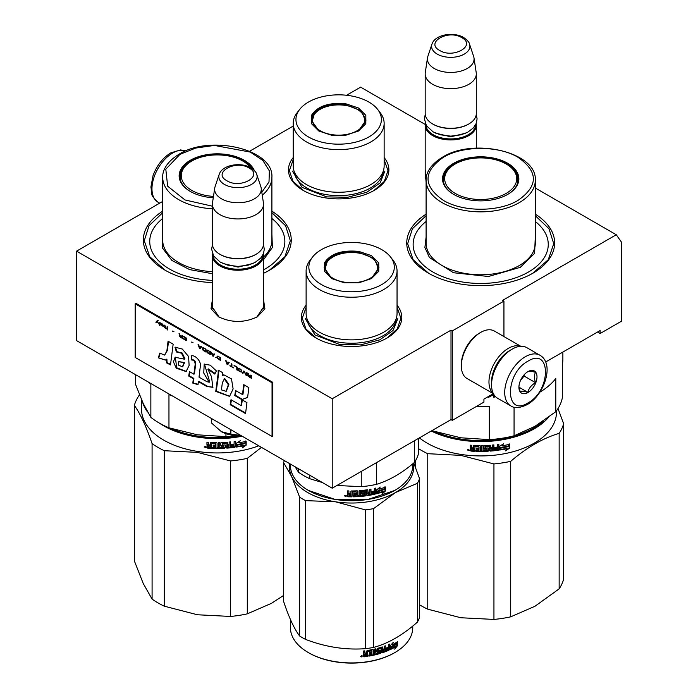 <?xml version="1.0" encoding="UTF-8"?>
<svg xmlns="http://www.w3.org/2000/svg" width="698" height="698" viewBox="0 0 698 698"><rect width="100%" height="100%" fill="white"/><g stroke="black" fill="none" stroke-linecap="round" stroke-linejoin="round"><path stroke-width="1.05" d="M263.521 299.721L264.891 308.786L257.405 316.796C244.44 322.947 231.474 322.947 218.518 316.796L211.032 308.786L212.393 299.721M535.296 187.998L616.273 234.755L502.647 300.349L503.939 301.1L452.295 330.913L451.004 330.171L332.213 398.75L76.562 251.149L162.704 201.417M425.213 124.445L360.622 87.154L346.574 95.26M293.204 126.076L249.587 151.257M426.103 182.309L425.178 169.413M384.136 157.591A50.212 28.993 180 0 1 374.18 190.397L374.18 190.397A50.212 28.993 180 0 1 303.159 190.397A50.212 28.993 180 0 1 293.204 157.591M397.049 305.192A50.212 28.993 180 0 1 387.093 337.998L387.093 337.998A50.212 28.993 180 0 1 316.072 337.998A50.212 28.993 180 0 1 306.117 305.192M535.296 214.155A73.953 42.7 180 0 1 532.993 273.145L532.993 273.145A73.953 42.7 180 0 1 428.406 273.145A73.953 42.7 180 0 1 426.103 214.155M271.897 211.171A73.953 42.7 180 0 1 269.594 270.161L269.594 270.161A73.953 42.7 180 0 1 263.521 273.302M212.393 282.577A73.953 42.7 180 0 1 165.007 270.161A73.953 42.7 180 0 1 162.704 211.171M616.273 234.755L621.438 242.101L621.438 321.228L600.132 333.522L600.132 330.547L545.644 362M332.213 398.75L332.213 488.207L76.562 340.607L76.562 251.149M332.213 488.207L451.004 419.629L451.004 330.171M451.004 419.629L452.295 420.371L452.295 330.913M503.939 336.558L503.939 301.1M452.295 420.371L483.923 402.109L483.923 399.125L493.338 393.689M426.103 180.913L425.178 175.39M219.189 317.171L212.288 307.059L212.393 305.698M263.521 305.698L263.635 307.059L256.742 317.162M600.132 333.522L597.549 332.039M271.897 212.707L285.578 225.733L290.342 240.714L284.871 256.733L269.271 270.344M165.33 270.344L149.738 256.733L144.259 240.714L149.032 225.733L162.704 212.707M397.049 307.233L400.888 318.244L397.214 329.011L386.762 338.181M316.403 338.181L305.951 329.011L302.278 318.244L306.117 307.233M384.136 159.641L387.975 170.644L384.31 181.419L373.849 190.589M303.49 190.589L293.038 181.419L289.365 170.644L293.204 159.641M535.296 215.691L548.968 228.717L553.741 243.698L548.262 259.717L532.67 273.328M428.729 273.328L413.129 259.717L407.658 243.698L412.422 228.717L426.103 215.691M539.982 355.265L526.816 347.656A29.22 16.865 120 0 0 512.201 349.105L511.172 349.698A27.754 16.028 120 0 0 491.549 383.691L491.549 384.886A29.22 16.865 120 0 0 497.595 398.261L510.762 405.861C514.461 408.522 519.931 408.103 527.199 404.596C544.196 395.304 554.962 363.798 539.982 355.265A29.22 16.865 120 0 0 525.376 356.704A29.22 16.865 120 0 0 506.286 382.452A29.22 16.865 120 0 0 510.762 405.861M511.172 349.698L512.201 349.105A29.22 16.865 120 0 0 491.549 384.886M527.958 402.929C551.272 390.758 551.272 346.426 527.958 361.18C504.637 373.351 504.637 417.683 527.958 402.929M527.958 392.494A12.782 7.381 120 0 0 536.998 376.833A12.782 7.381 120 0 0 527.958 371.615A12.782 7.381 120 0 0 518.919 387.268A12.782 7.381 120 0 0 527.958 392.494M518.937 386.509L520.115 391.639C521.101 390.95 523.683 391.177 527.863 392.328C528.848 388.193 531.431 384.982 535.61 382.696C534.014 378.325 534.014 374.887 535.61 372.366C531.431 371.205 528.848 370.978 527.863 371.668M535.61 382.696L524.085 376.039L524.085 374.861M520.464 380.532L524.085 376.039M527.863 392.328L519.007 387.216M520.472 380.515A10.959 6.326 120 0 0 522.881 376.344M510.378 350.178A25.564 14.763 120 0 0 509.619 350.597A25.564 14.763 120 0 0 491.549 381.902A25.564 14.763 120 0 0 491.558 382.774M520.551 346.321A27.388 15.81 120 0 0 508.327 348.363A27.388 15.81 120 0 0 488.966 381.902A27.388 15.81 120 0 0 493.312 393.515M520.813 346.304L494.393 331.053A27.388 15.81 120 0 0 480.695 332.405L479.404 333.155A25.564 14.763 120 0 0 461.334 364.461L461.334 365.953A27.388 15.81 120 0 0 467.006 378.491L493.425 393.742M479.404 333.155L480.695 332.405A27.388 15.81 120 0 0 461.334 365.953M476.158 123.581A25.564 14.763 180 0 1 476.306 125.169A25.564 14.763 180 0 1 460.523 138.806A25.564 14.763 180 0 1 432.664 135.604A25.564 14.763 -0 0 1 425.178 125.169A25.564 14.763 -0 0 1 425.326 123.581M475.574 124.829A24.831 14.335 180 0 1 460.043 137.872A24.831 14.335 180 0 1 433.188 134.714A24.831 14.335 -0 0 1 425.911 124.829M468.559 124.131A24.831 14.335 180 0 1 468.306 124.279A24.831 14.335 180 0 1 433.188 124.279L432.664 123.974L433.188 124.279M476.306 73.883L476.306 113.538A25.564 14.763 180 0 1 468.82 123.974A25.564 14.763 180 0 1 432.664 123.974L432.664 123.974A25.564 14.763 -0 0 1 425.178 113.538L425.178 73.883A25.564 14.763 -0 0 0 432.664 84.318A25.564 14.763 180 0 0 460.523 87.52A25.564 14.763 180 0 0 476.306 73.883A25.564 14.763 180 0 0 476.21 72.601L473.977 57.803A23.322 13.463 180 0 1 460.593 71.179A23.322 13.463 180 0 1 434.252 68.491A23.322 13.463 -0 0 1 427.508 57.803L425.274 72.601A25.564 14.763 -0 0 0 425.178 73.883M469.553 44.183C469.353 42.377 467.372 40.152 463.62 37.5C453.63 31.489 434.933 34.429 431.94 44.183A19.151 11.055 0 0 0 437.201 54.095A19.151 11.055 -0 0 0 459.729 56.041A19.151 11.055 -0 0 0 469.553 44.183L473.645 56.425A23.322 13.463 180 0 1 473.977 57.803M431.94 44.183L427.848 56.425A23.322 13.463 -0 0 0 427.508 57.803M263.373 253.889A25.564 14.763 180 0 1 263.521 255.477A25.564 14.763 180 0 1 247.746 269.114A25.564 14.763 180 0 1 219.887 265.912A25.564 14.763 -0 0 1 212.393 255.477A25.564 14.763 -0 0 1 212.541 253.889M262.788 255.128A24.831 14.335 180 0 1 247.258 268.172A24.831 14.335 180 0 1 220.402 265.013A24.831 14.335 -0 0 1 213.126 255.128M255.773 254.43A24.831 14.335 180 0 1 255.52 254.578A24.831 14.335 180 0 1 220.402 254.578L219.879 254.281L220.402 254.578M263.521 204.191L263.521 243.846A25.564 14.763 180 0 1 256.035 254.281A25.564 14.763 180 0 1 219.887 254.281A25.564 14.763 -0 0 0 219.887 254.281A25.564 14.763 -0 0 1 212.393 243.846L212.393 204.191A25.564 14.763 -0 0 0 219.887 214.626A25.564 14.763 180 0 0 247.746 217.82A25.564 14.763 180 0 0 263.521 204.191A25.564 14.763 180 0 0 263.425 202.909L261.192 188.111A23.322 13.463 180 0 1 247.816 201.486A23.322 13.463 180 0 1 221.467 198.799A23.322 13.463 -0 0 1 214.722 188.111L212.489 202.909A25.564 14.763 -0 0 0 212.393 204.191M256.768 174.483C256.567 172.685 254.596 170.452 250.835 167.808C240.845 161.796 222.147 164.737 219.155 174.483A19.151 11.055 0 0 0 224.416 184.403A19.151 11.055 -0 0 0 246.944 186.349A19.151 11.055 -0 0 0 256.768 174.483L260.86 186.724A23.322 13.463 180 0 1 261.192 188.111M219.155 174.483L215.063 186.724A23.322 13.463 -0 0 0 214.722 188.111M211.485 418.503L211.485 422.962L221.379 431.669A23.741 13.707 0 0 0 240.862 435.465M221.379 431.669L230.864 434.147L240.758 435.404M230.864 429.698L230.864 434.147M562.867 352.054L562.867 359.243A82.172 47.438 180 0 1 562.413 364.234L562.413 397.432A82.172 47.438 0 0 1 555.791 411.707L534.93 426.338L514.068 435.796A82.172 47.438 180 0 1 489.342 439.618L460.846 437.794L432.359 430.806A82.172 47.438 180 0 1 431.94 430.631M489.342 439.618L489.342 406.419A82.172 47.438 180 0 1 476.123 406.611M539.824 392.189A82.172 47.438 180 0 0 555.791 378.508L555.791 411.707M514.068 407.178L514.068 435.796M426.103 221.467A67.558 39.009 180 0 0 436.782 274.087A67.558 39.009 180 0 0 528.473 272.028A67.558 39.009 0 0 0 535.296 221.467M443.396 181.227A37.43 21.612 180 0 1 443.797 179.403M507.429 194.568A37.43 21.612 0 0 0 518.134 179.438A37.43 21.612 0 0 0 495.022 159.476A37.43 21.612 0 0 0 454.232 164.161A37.43 21.612 0 0 0 443.265 179.438A37.43 21.612 0 0 0 453.97 194.568M517.602 179.403A37.43 21.612 180 0 1 518.003 181.227M507.682 194.419L507.682 194.419A38.163 22.031 0 0 0 507.682 163.262A38.163 22.031 0 0 0 453.717 163.262A38.163 22.031 0 0 0 453.717 194.419A38.163 22.031 0 0 0 507.682 194.419M518.012 200.387C538.516 185.982 538.463 171.595 517.872 157.216C498.407 145.481 462.739 145.533 443.387 157.303C422.883 171.699 422.936 186.096 443.527 200.466C462.992 212.209 498.66 212.157 518.012 200.387M535.296 237.102L534.598 253.339L520.342 267.325L488.478 276.495L453.473 272.735L429.453 257.562L424.89 247.493L426.103 237.102M492.456 394.204L492.456 394.736L488.443 396.918M492.561 394.143L492.456 394.736M489.822 395.417L488.513 397.345L492.561 395.155M493.399 393.724L493.399 397.171L494.734 397.04L494.734 395.783M494.612 395.626L494.612 396.63L493.285 396.752M493.94 463.934L493.94 619.423L460.846 617.747L427.761 609.188L427.761 453.691L460.846 455.375L493.94 463.934A83.996 48.494 -0 0 0 510.7 461.343C526.85 447.462 543 438.135 559.15 433.371A83.996 48.494 0 0 0 563.644 423.695L557.99 408.539M415.485 467.259L415.485 460.732M493.94 619.423A83.996 48.494 0 0 0 510.7 616.831L534.93 606.292L559.15 588.859L559.15 433.371M510.7 616.831L510.7 461.343M559.15 588.859A83.996 48.494 0 0 0 563.644 579.183L563.644 423.695M543.733 420.781A75.052 43.328 -0 0 1 461.273 439.112A75.052 43.328 180 0 1 435.203 431.722M431.268 431.015A75.777 43.747 180 0 0 461.09 440.115A75.777 43.747 -0 0 0 548.532 417.36M556.481 410.79L556.481 412.169A75.777 43.747 -0 0 1 461.09 454.433A75.777 43.747 180 0 1 419.385 437.882M427.761 453.691A83.996 48.494 180 0 1 418.451 448.605M427.761 609.188A83.996 48.494 180 0 1 419.568 604.8M460.846 617.747A76.693 44.279 180 0 1 460.052 617.625M502.656 445.28A75.052 43.328 -0 0 1 502.15 445.376L503.633 443.71L499.672 446.266L499.672 450.053L501.077 447.811A75.777 43.747 -0 0 0 508.039 446.476L509.017 443.98M501.077 447.811L500.885 447.401A75.052 43.328 -0 0 0 507.778 446.083M499.489 449.652L500.885 447.401M502.15 445.376L502.848 444.225M502.351 445.778A75.777 43.747 -0 0 0 509.287 444.373L507.917 446.258L509.296 443.911M506.94 448.744L505.64 450.891L509.575 448.116L509.575 444.303L508.188 446.65A75.777 43.747 -0 0 1 501.225 447.994L499.96 450.009A75.777 43.747 -0 0 0 506.94 448.744L506.687 448.352A75.052 43.328 -0 0 1 500.265 449.529M474.771 450.891A75.052 43.328 -0 0 1 471.019 450.664L470.347 450.576L470.347 448.919L471.202 448.299L470.347 447.549L470.452 445.176M470.347 447.549L470.347 445.167L471.717 445.263L471.717 447.366L472.293 447.872L473.663 447.95L473.663 445.848L474.239 445.42A75.777 43.747 -0 0 0 479.901 445.577L480.477 446.039L480.477 450.35L481.829 450.341L481.829 445.568L483.182 445.551L483.156 449.905A75.052 43.328 -0 0 0 483.182 449.905M473.68 445.752L474.239 445.42M483.182 450.323A75.777 43.747 -0 0 0 487.082 450.193L487.021 448.666A75.052 43.328 -0 0 1 484.569 448.762L484.011 448.317M487.082 449.084A75.777 43.747 -0 0 1 484.604 449.18L484.569 448.762M484.604 449.18L484.046 448.735L484.046 445.996L484.604 445.516A75.777 43.747 -0 0 0 490.205 445.228L490.773 445.647L490.677 447.331A75.052 43.328 -0 0 0 490.773 447.322M490.773 447.75A75.777 43.747 -0 0 0 492.544 447.601L492.544 445.036L493.879 444.905L493.879 449.678L493.756 444.923M493.879 449.678A75.777 43.747 -0 0 0 497.308 449.285L497.36 447.741A75.052 43.328 -0 0 1 494.42 448.09M498.677 444.329L498.852 449.713L498.852 444.303L497.517 444.486L497.517 447.052A75.777 43.747 -0 0 1 494.42 447.418L494.42 448.517A75.777 43.747 -0 0 0 497.517 448.151M490.118 450.681L490.205 451.1A75.777 43.747 -0 0 0 498.293 450.254L498.119 449.844A75.052 43.328 -0 0 1 490.118 450.681L489.56 450.262M485.599 446.162L485.651 446.589A75.777 43.747 -0 0 0 489.429 446.388L489.342 445.97A75.052 43.328 -0 0 1 485.599 446.162L485.599 447.627M485.651 446.589L485.651 448.046A75.777 43.747 -0 0 0 488.12 447.933L488.661 448.229M488.12 447.933L488.687 448.36L488.687 450.742L488.05 450.821A75.052 43.328 -0 0 1 475.923 450.943L475.923 450.262M488.12 451.24A75.777 43.747 -0 0 1 475.879 451.362L475.923 450.943M475.879 451.362L475.879 450.254A75.777 43.747 -0 0 0 478.819 450.332L479.055 448.814A75.052 43.328 -0 0 1 476.577 448.753L476.577 448.072A75.777 43.747 -0 0 0 479.046 448.133L478.837 446.24A75.052 43.328 -0 0 1 475.05 446.135L474.78 446.694M479.046 449.233A75.777 43.747 -0 0 1 476.542 449.18L476.577 448.753M478.819 446.668A75.777 43.747 -0 0 1 474.989 446.554L475.05 446.135M470.923 451.083A75.777 43.747 -0 0 0 474.771 451.318L474.989 446.554M471.944 450.053A75.777 43.747 -0 0 0 473.663 450.158L473.663 449.05A75.777 43.747 -0 0 1 471.717 448.936L471.944 450.053M473.663 449.73A75.052 43.328 -0 0 0 473.733 449.739L473.733 448.631A75.052 43.328 -0 0 1 471.804 448.517L471.804 448.945M490.886 449.521L490.677 448.439A75.052 43.328 -0 0 0 492.43 448.291L492.43 448.718M479.046 447.706A75.052 43.328 -0 0 0 479.055 447.706L478.837 446.24M478.837 449.913L479.055 448.814M488.609 448.133L488.609 450.323L488.05 450.821M489.56 446.415L489.342 445.97M498.677 449.303L498.119 449.844M490.677 447.331L490.677 445.394M487.239 449.128L487.021 448.666M483.156 449.905L483.156 445.551M473.663 447.531L473.733 445.638M470.452 448.509L471.29 447.88L470.452 447.13M471.019 450.664L470.452 448.605M469.422 450.219L467.564 450.044L469.396 450.367M469.414 450.149L468.786 450.463M468.724 450.463L467.686 449.678M498.852 449.713L498.293 450.254M490.205 451.1L489.647 450.681L489.429 446.388M476.542 449.18L476.542 448.072M509.575 448.116L509.296 444.774M506.233 449.913L509.296 447.732M499.777 449.608L501.024 447.593M468.777 449.451L468.724 450.681L468.838 449.468M490.991 449.94L492.326 449.826L492.544 448.709A75.777 43.747 -0 0 1 490.773 448.858L490.991 449.94M506.172 193.407A36.026 20.8 180 0 1 460.017 195.737A36.026 20.8 180 0 1 448.064 169.893A36.026 20.8 180 0 1 455.227 163.995A36.026 20.8 0 0 1 513.335 169.893A36.026 20.8 0 0 1 506.172 193.407M443.658 182.553A37.064 21.402 180 0 1 443.631 181.768C443.71 177.371 445.184 173.409 448.064 169.893M517.741 182.553A37.064 21.402 0 0 0 517.768 181.768C517.689 177.371 516.215 173.409 513.335 169.893M331.393 135.185L318.785 130.988L311.509 123.703L311.509 115.301C317.538 106.026 329.02 102.205 345.946 103.828L358.554 108.024L365.831 115.301L365.831 123.703L358.554 130.988L345.946 135.185L331.393 135.185M319.108 131.172L311.282 120.1L312.215 116.008C318.087 106.977 329.273 103.243 345.763 104.831L360.404 110.476L366.057 120.1L358.249 131.163M293.204 123.38L293.204 166.019A45.466 26.254 180 0 0 326.9 191.374A45.466 26.254 0 0 0 384.136 166.019L384.136 123.38A45.466 26.254 0 0 0 380.174 112.666L377.67 109.438A42.726 24.666 0 0 0 349.733 95.678A42.726 24.666 180 0 0 299.669 109.438L297.165 112.666A45.466 26.254 180 0 0 293.204 123.38A45.466 26.254 180 0 0 326.9 148.735A45.466 26.254 0 0 0 384.136 123.38M299.669 109.438A42.726 24.666 180 0 0 327.615 143.334A42.726 24.666 0 0 0 371.179 135.508A42.726 24.666 0 0 0 377.67 109.438M311.954 120.196L311.456 121.897M365.883 121.888L365.386 120.204M384.886 171.106L380.113 182.911L366.799 192.273L347.683 197.272L326.708 196.88L302.007 187.352L292.462 171.106M331.89 134.635A26.201 15.129 180 0 1 314.074 114.83A26.201 15.129 180 0 1 345.449 105.415A26.201 15.129 0 0 1 363.274 114.83A26.201 15.129 0 0 1 358.004 130.238A26.201 15.129 0 0 1 331.89 134.635M311.744 122.996A26.934 15.548 180 0 1 311.736 122.639L314.074 114.83M365.595 122.996A26.934 15.548 0 0 0 365.604 122.639L363.274 114.83M344.306 282.786L331.698 278.581L324.422 271.304L324.422 262.902C330.451 253.627 341.933 249.797 358.859 251.42L371.467 255.625L378.744 262.902L378.744 271.304L371.467 278.581L358.859 282.786L344.306 282.786M332.021 278.772L324.195 267.7L325.128 263.608C331 254.569 342.186 250.844 358.667 252.423L373.308 258.077L378.97 267.7L371.153 278.764M394.597 490.511L367.218 499.698L335.939 499.698L308.577 490.511M412.754 463.838L412.754 465.4A61.171 35.319 180 0 1 394.841 490.371A61.171 35.319 180 0 1 335.747 499.506A61.171 35.319 180 0 1 308.324 490.371A61.171 35.319 180 0 1 290.412 465.4L290.412 464.074M384.24 489.359A61.171 35.319 180 0 1 377.801 491.401L376.475 493.783L376.475 489.996L380.183 487.047L378.997 489.246A61.171 35.319 180 0 0 385.375 487.108L384.24 489.359L383.848 489.001A60.438 34.891 180 0 1 377.487 491.017L376.178 493.39M384.973 486.759L383.848 489.001M379.302 488.687A60.438 34.891 180 0 1 378.665 488.87L379.223 487.832M383.228 491.741L382.042 494.027L385.636 490.825L385.636 487.012L384.371 489.516A61.171 35.319 180 0 1 377.932 491.575L376.754 493.713A61.171 35.319 180 0 0 383.228 491.741L382.853 491.383A60.438 34.891 180 0 1 377.051 493.163M385.226 487.823L385.226 490.476L382.696 492.771M347.508 490.886L347.508 492.849L348.389 493.565L347.464 494.577M348.346 493.983L347.508 492.849M357.777 491.122L357.219 490.807A61.171 35.319 180 0 1 351.469 490.964L350.885 491.418L350.885 493.521L349.471 493.503L348.887 493.032L348.887 490.93A61.171 35.319 180 0 1 347.464 490.886L347.464 493.268M350.885 493.521L350.893 491.357M357.716 491.017L357.795 495.554L357.795 491.244M364.539 493.914L364.356 494.952A61.171 35.319 180 0 1 360.5 495.353L360.5 490.581L359.156 490.694L359.156 495.458L357.795 495.554M360.395 490.589L360.5 495.353M364.208 493.442A60.438 34.891 180 0 1 361.791 493.704L361.241 493.294M364.356 493.852A61.171 35.319 180 0 1 361.913 494.123L361.791 493.704M367.418 489.76L367.959 490.136L367.418 489.76A61.171 35.319 180 0 1 361.913 490.458L361.355 490.973L361.355 493.713L361.913 494.123M367.767 489.813L367.959 492.238L367.82 489.848M371.484 492.265A60.438 34.891 180 0 0 374.172 491.68L374.233 493.224A61.171 35.319 180 0 1 370.97 493.914L370.97 489.141L369.678 489.385L369.678 491.942A61.171 35.319 180 0 1 367.959 492.238M370.734 489.185L370.97 493.914M374.442 492.073A61.171 35.319 180 0 1 371.484 492.709L371.484 491.601A61.171 35.319 180 0 0 374.442 490.964L374.442 488.399L375.699 488.103L375.699 493.512L375.175 494.105A61.171 35.319 180 0 1 367.418 495.632L366.686 494.847M375.699 493.512L375.411 493.128L374.896 493.713A60.438 34.891 180 0 1 367.227 495.222M366.816 491.017L366.476 490.572A60.438 34.891 180 0 1 362.803 491.034L362.943 492.91L362.594 491.235M362.724 491.654L362.943 491.453A61.171 35.319 180 0 0 366.651 490.973L366.869 495.257L367.418 495.632M365.377 492.614L365.926 493.006L365.377 492.614A61.171 35.319 180 0 1 362.943 492.91M365.761 492.692L365.761 494.978L365.211 495.519A60.438 34.891 180 0 1 353.144 496.4M365.822 492.744L365.926 495.388L365.377 495.929A61.171 35.319 180 0 1 353.144 496.828L353.144 495.72A61.171 35.319 180 0 0 356.128 495.632L356.294 494.105A60.438 34.891 180 0 1 353.825 494.184M356.355 494.524A61.171 35.319 180 0 1 353.825 494.603L353.825 493.503A61.171 35.319 180 0 0 356.355 493.416L356.076 491.549A60.438 34.891 180 0 1 352.237 491.645L352.01 496.418A60.438 34.891 180 0 1 348.101 496.357L347.508 494.42M356.128 491.968A61.171 35.319 180 0 1 352.246 492.064L352.237 491.645M352.246 492.064L352.01 496.418M352.019 496.836A61.171 35.319 180 0 1 348.058 496.775L348.101 496.357M369.469 494.193L369.678 493.05A61.171 35.319 180 0 1 367.959 493.338L368.169 494.411L369.469 494.193M369.678 493.05L369.46 492.648A60.438 34.891 180 0 1 367.767 492.936L367.977 494.001M350.893 495.31A60.438 34.891 180 0 1 350.885 495.31L350.885 495.728A61.171 35.319 180 0 1 349.113 495.702L348.913 494.175A60.438 34.891 180 0 0 350.893 494.21L350.893 495.31M348.887 494.594A61.171 35.319 180 0 0 350.885 494.629L350.885 495.728M375.411 488.172L375.411 493.128M347.473 494.533L347.508 495.877M346.496 495.973L344.559 495.859L346.487 496.051M346.478 495.842L345.964 496.208M345.082 496.095L344.646 495.545M348.058 496.775L347.464 496.295M414.324 440.804L414.324 462.538A67.558 39.009 0 0 0 418.451 453.656L418.451 438.423M361.259 471.438L361.259 486.672A67.558 39.009 0 0 0 376.641 484.299L376.641 462.556M414.324 462.538C401.76 473.209 389.196 480.46 376.641 484.299M361.259 486.672L336.925 485.485M322.45 482.571L309.772 478.715A67.558 39.009 180 0 1 298.508 472.206L295.114 466.788M298.508 468.751L298.508 472.206M309.772 475.251L309.772 478.715M306.117 270.981L306.117 313.62A45.466 26.254 180 0 0 339.813 338.975A45.466 26.254 0 0 0 397.049 313.62L397.049 270.981A45.466 26.254 0 0 0 393.087 260.267L390.583 257.03A42.726 24.666 0 0 0 362.637 243.279A42.726 24.666 180 0 0 312.582 257.03L310.078 260.267A45.466 26.254 180 0 0 306.117 270.981A45.466 26.254 180 0 0 339.813 296.336A45.466 26.254 0 0 0 397.049 270.981M312.582 257.03A42.726 24.666 180 0 0 340.528 290.935A42.726 24.666 0 0 0 384.092 283.109A42.726 24.666 0 0 0 390.583 257.03M324.867 267.796L324.369 269.489M378.796 269.489L378.299 267.796M345.946 495.266L345.929 496.47L345.99 495.283M345.929 495.423L345.458 495.859L345.082 495.371L345.082 496.339L345.929 496.47M397.79 318.707L393.026 330.503L379.712 339.874L360.596 344.873L339.621 344.48L314.92 334.944L305.375 318.707M289.792 463.716A62.087 35.842 0 0 0 291.616 476.464A62.087 35.842 -0 0 0 335.511 501.81A62.087 35.842 0 0 0 395.478 492.535L417.395 483.321A69.39 40.056 0 0 0 418.608 481.001A69.39 40.056 0 0 0 419.568 478.636L419.568 617.425A69.39 40.056 180 0 1 418.608 619.789A69.39 40.056 0 0 1 417.395 622.119C402.781 635.093 388.175 643.53 373.57 647.421A69.39 40.056 0 0 1 365.447 648.678C345.493 650.135 325.538 647.046 305.584 639.412L305.584 500.623A69.39 40.056 0 0 1 299.634 497.185L299.634 635.983A69.39 40.056 0 0 0 305.584 639.412M284.4 460.601A69.39 40.056 0 0 0 283.597 462.626L283.597 601.414C288.946 617.486 294.286 629.003 299.634 635.983M299.634 497.185L291.616 476.464L283.597 462.626M308.586 652.726A60.438 34.891 0 0 0 308.848 652.883A60.438 34.891 0 0 0 394.318 652.883A60.438 34.891 0 0 0 394.579 652.726M413.774 462.992L419.568 478.636M305.584 500.623L335.511 501.81L365.447 509.88A69.39 40.056 0 0 0 373.57 508.624L395.478 492.535A62.087 35.842 0 0 0 413.312 463.376M365.447 509.88L365.447 648.678M373.57 508.624L373.57 647.421M417.395 483.321L417.395 622.119M412.754 626.054L412.754 627.607A61.171 35.319 180 0 1 410.668 636.75A61.171 35.319 0 0 1 394.841 652.578A61.171 35.319 0 0 1 308.324 652.578A61.171 35.319 0 0 1 290.412 627.607L290.412 619.466M390.095 648.294L390.74 646.793A60.438 34.891 0 0 0 395.975 643.896L396.569 642.326M390.74 646.793L391.212 647.116L390.095 649.681L390.095 645.894L393.201 642.43L392.215 644.795L392.014 643.783M391.212 647.116A61.171 35.319 0 0 0 396.516 644.175L395.975 643.896M392.215 644.795A61.171 35.319 0 0 0 397.424 641.785L396.516 644.175M363.981 656.827A61.171 35.319 0 0 0 367.837 656.286L367.637 655.884A60.438 34.891 0 0 1 363.833 656.408L363.396 654.776L364.269 653.991L363.257 652.988M364.269 653.991L363.396 653.407L363.396 651.016A61.171 35.319 0 0 0 364.792 650.85L364.792 652.953L366.738 653.145L366.738 651.042L367.305 650.492A61.171 35.319 0 0 0 372.793 649.489L373.125 649.515M364.635 650.868L364.635 652.543L365.368 653.337M372.793 649.489L373.334 649.838L373.334 654.148L374.608 653.86L374.608 649.088L375.864 648.782L375.864 653.555L375.568 648.852M375.864 653.555A61.171 35.319 0 0 0 379.407 652.586L379.075 651.112A60.438 34.891 0 0 1 376.859 651.731L376.353 651.4M379.407 651.487A61.171 35.319 0 0 1 377.164 652.115L376.859 651.731M377.164 652.115L376.65 651.784L377.164 648.442A61.171 35.319 0 0 0 382.164 646.95L382.652 647.247L382.286 648.992A60.438 34.891 0 0 0 382.652 648.861M382.652 649.349A61.171 35.319 0 0 0 384.188 648.817L384.188 646.252L385.322 645.825L384.921 650.248A60.438 34.891 0 0 0 385.322 650.091M385.322 650.597A61.171 35.319 0 0 0 388.175 649.437L387.905 647.927A60.438 34.891 0 0 1 385.776 648.808M389.432 649.524L388.978 649.192L388.533 649.855A60.438 34.891 0 0 1 381.806 652.464L382.164 652.831A61.171 35.319 0 0 0 388.978 650.187L389.432 644.114L388.35 644.594L388.35 647.159A61.171 35.319 0 0 1 385.776 648.215L385.776 649.315A61.171 35.319 0 0 0 388.35 648.259M388.978 649.192L388.978 644.315M377.793 648.913L378.115 649.288A61.171 35.319 0 0 0 381.483 648.276L381.125 647.91A60.438 34.891 0 0 1 377.793 648.913L377.793 650.37A60.438 34.891 0 0 0 377.915 650.344M378.115 649.288L378.115 650.754A61.171 35.319 0 0 0 380.331 650.108L380.829 650.414L380.331 653.415L380.48 650.082M368.919 655.666A60.438 34.891 0 0 0 379.991 653.04M371.764 650.806L371.528 650.414A60.438 34.891 0 0 1 367.855 651.077L368.055 651.478A61.171 35.319 0 0 0 371.764 650.806L371.973 652.229A61.171 35.319 0 0 1 369.565 652.691L369.565 653.79A61.171 35.319 0 0 0 371.973 653.328L371.764 654.48A61.171 35.319 0 0 1 368.919 655.003L368.919 656.111A61.171 35.319 0 0 0 380.331 653.415M371.973 653.328L371.729 652.935A60.438 34.891 0 0 1 369.565 653.345M367.837 656.286L367.637 651.286L367.637 655.884M382.652 650.457L382.844 651.496L383.996 651.086L383.795 649.559A60.438 34.891 0 0 1 382.286 650.091L382.652 650.457A61.171 35.319 0 0 0 384.188 649.917M364.792 654.515L365.019 655.596A61.171 35.319 0 0 0 366.738 655.352L366.555 653.843A60.438 34.891 0 0 1 364.635 654.105L364.792 654.515A61.171 35.319 0 0 0 366.738 654.253M364.792 655.439L364.635 654.105M382.469 651.129L382.286 650.091M381.806 652.464L381.317 652.159M384.921 650.248L384.921 645.982M382.286 648.992L382.286 646.924M373.072 649.498L373.334 653.694M363.833 656.408L363.257 656.015M362.419 656.085L360.526 656.434L362.349 655.928M382.164 652.831L381.675 652.525L381.483 648.276M397.624 645.467L394.736 649.149L395.696 646.706A61.171 35.319 0 0 1 390.322 649.576L391.325 647.273A61.171 35.319 0 0 0 396.621 644.324L397.624 641.645L397.624 645.467L397.075 645.188L397.075 643.12M395.696 646.706L395.173 646.418A60.438 34.891 0 0 1 390.627 648.878M396.106 643.966L396.769 642.204M395.469 647.282L397.075 645.188M361.311 655.841L361.424 656.295L361.887 655.788L361.887 656.835L361.154 656.905L361.259 655.64M344.803 282.236A26.201 15.129 180 0 1 326.987 262.422A26.201 15.129 180 0 1 358.362 253.016A26.201 15.129 0 0 1 376.178 262.422A26.201 15.129 0 0 1 370.917 277.83A26.201 15.129 0 0 1 344.803 282.236M324.657 270.597A26.934 15.548 180 0 1 324.649 270.239L326.987 262.422M378.508 270.597A26.934 15.548 0 0 0 378.517 270.239L376.178 262.422M148.308 382.033A82.172 47.438 180 0 0 150.855 384.17L150.855 417.369L143.221 403.505L135.587 384.467L135.587 374.686M236.779 435.552A82.172 47.438 180 0 1 225.943 436.643L197.455 434.81L168.96 427.822A82.172 47.438 180 0 1 150.855 417.369M172.676 396.098A82.172 47.438 180 0 1 168.96 394.623L168.96 427.822M225.943 433.685L225.943 436.643M263.521 269.908A67.558 39.009 180 0 0 265.074 269.044A67.558 39.009 0 0 0 271.897 218.483M179.997 178.243A37.43 21.612 180 0 1 180.398 176.419M252.248 168.724A37.43 21.612 0 0 0 190.833 161.177A37.43 21.612 0 0 0 179.866 176.454A37.43 21.612 0 0 0 190.571 191.592M254.325 170.513A38.163 22.031 0 0 0 227.487 154.624A38.163 22.031 0 0 0 190.318 160.278A38.163 22.031 0 0 0 190.318 191.444A38.163 22.031 0 0 0 213.265 197.77M261.811 192.22L269 181.969L269.367 170.897L262.849 160.479L250.32 152.094L214.408 145.437L195.772 148.046L179.988 154.319L165.801 169.213L167.651 186.192L184.987 199.951L212.393 206.198M212.393 273.703L189.664 269.62L171.909 260.459L162.355 247.869L162.704 234.118M271.897 234.118L272.386 247.458L263.521 259.769M212.393 280.369A67.558 39.009 180 0 1 156.003 257.867A67.558 39.009 180 0 1 162.704 218.483M230.541 460.95L230.541 616.447L197.455 614.764L164.362 606.204L164.362 450.716L197.455 452.391L230.541 460.95A83.996 48.494 -0 0 0 247.301 458.359L261.462 447.357M164.362 606.204A83.996 48.494 180 0 1 152.085 599.12L143.221 583.458L134.356 560.913L134.356 405.416A83.996 48.494 180 0 1 138.85 395.74L139.6 395.103M152.085 599.12L152.085 443.631C146.179 426.338 140.272 413.6 134.356 405.416M230.541 616.447A83.996 48.494 0 0 0 247.301 613.847L271.531 603.308L283.597 595.455M247.301 613.847L247.301 458.359M240.496 435.491A75.052 43.328 -0 0 1 197.874 436.137A75.052 43.328 180 0 1 171.804 428.738M159.598 423.241A75.777 43.747 180 0 0 197.691 437.14A75.777 43.747 -0 0 0 242.154 436.206M147.54 411.968A75.777 43.747 180 0 1 142.532 401.996M258.775 445.804A75.777 43.747 -0 0 1 197.691 451.449A75.777 43.747 180 0 1 141.519 409.194L141.519 399.71M164.362 450.716A83.996 48.494 180 0 1 152.085 443.631M197.455 614.764A76.693 44.279 180 0 1 196.653 614.641M239.266 442.305A75.052 43.328 -0 0 1 238.751 442.392L240.234 440.726L236.273 443.291L236.273 447.078L237.678 444.827A75.777 43.747 -0 0 0 244.64 443.492L245.617 440.996M237.678 444.827L237.486 444.425A75.052 43.328 -0 0 0 244.379 443.099M236.09 446.668L237.486 444.425M238.751 442.392L239.449 441.241M238.96 442.794A75.777 43.747 -0 0 0 245.888 441.389L244.518 443.274L245.897 440.927M243.541 445.76L242.241 447.907L246.176 445.141L246.176 441.319L244.789 443.666A75.777 43.747 -0 0 1 237.826 445.01L236.561 447.034A75.777 43.747 -0 0 0 243.541 445.76L243.288 445.368A75.052 43.328 -0 0 1 236.866 446.546M211.372 447.907A75.052 43.328 -0 0 1 207.62 447.68L206.948 447.593L206.948 445.943L207.803 445.324L206.948 444.565L207.053 442.192M206.948 444.565L206.948 442.183L208.318 442.288L208.318 444.39L208.894 444.888L210.264 444.966L210.264 442.864L210.84 442.436A75.777 43.747 -0 0 0 216.511 442.593L217.078 443.056L217.078 447.366L218.43 447.357L218.43 442.584L219.783 442.567L219.757 446.921A75.052 43.328 -0 0 0 219.783 446.921M210.281 442.768L210.84 442.436M219.783 447.339A75.777 43.747 -0 0 0 223.683 447.209L223.622 445.682A75.052 43.328 -0 0 1 221.17 445.778L220.612 445.333M223.683 446.109A75.777 43.747 -0 0 1 221.205 446.205L221.17 445.778M221.205 446.205L220.647 445.76L220.647 443.012L221.205 442.532A75.777 43.747 -0 0 0 226.815 442.244L227.374 442.672L227.278 444.356A75.052 43.328 -0 0 0 227.374 444.347M227.374 444.766A75.777 43.747 -0 0 0 229.145 444.617L229.145 442.052L230.48 441.93L230.48 446.694L230.357 441.939M230.48 446.694A75.777 43.747 -0 0 0 233.909 446.301L233.961 444.757A75.052 43.328 -0 0 1 231.021 445.106M235.278 441.345L235.453 446.729L235.453 441.319L234.118 441.502L234.118 444.068A75.777 43.747 -0 0 1 231.021 444.434L231.021 445.533A75.777 43.747 -0 0 0 234.118 445.167M226.719 447.706L226.815 448.125A75.777 43.747 -0 0 0 234.894 447.27L234.72 446.86A75.052 43.328 -0 0 1 226.719 447.706L226.161 447.278M222.2 443.186L222.252 443.605A75.777 43.747 -0 0 0 226.03 443.405L225.943 442.986A75.052 43.328 -0 0 1 222.2 443.186L222.2 444.643M222.252 443.605L222.252 445.062A75.777 43.747 -0 0 0 224.721 444.949L225.262 445.254M224.721 444.949L225.288 445.376L225.288 447.758L224.651 447.837A75.052 43.328 -0 0 1 212.524 447.959L212.524 447.278M224.721 448.256A75.777 43.747 -0 0 1 212.48 448.378L212.524 447.959M212.48 448.378L212.48 447.278A75.777 43.747 -0 0 0 215.42 447.348L215.656 445.83A75.052 43.328 -0 0 1 213.187 445.778L213.187 445.097M215.647 446.249A75.777 43.747 -0 0 1 213.143 446.197L213.187 445.778M211.651 443.151L211.59 443.57A75.777 43.747 -0 0 0 215.42 443.684L215.438 443.265A75.052 43.328 -0 0 1 211.651 443.151L211.381 443.71M207.524 448.099A75.777 43.747 -0 0 0 211.372 448.334L211.59 443.57M208.545 447.069A75.777 43.747 -0 0 0 210.264 447.174L210.264 446.074A75.777 43.747 -0 0 1 208.318 445.952L208.545 447.069M210.264 446.755A75.052 43.328 -0 0 0 210.334 446.755L210.334 445.656A75.052 43.328 -0 0 1 208.405 445.533L208.405 445.961M227.487 446.546L227.278 445.455A75.052 43.328 -0 0 0 229.031 445.307L229.031 445.734M215.647 444.722A75.052 43.328 -0 0 0 215.656 444.722L215.438 443.265M215.438 446.929L215.656 445.83M225.21 445.149L225.21 447.339L224.651 447.837M226.161 443.431L225.943 442.986M235.278 446.319L234.72 446.86M227.278 444.356L227.278 442.419M223.84 446.153L223.622 445.682M219.757 446.921L219.757 442.567M210.264 444.547L210.334 442.654M207.053 445.525L207.891 444.905L207.053 444.155M207.62 447.68L207.053 445.629M206.023 447.235L204.165 447.06L205.997 447.383M206.015 447.165L205.387 447.479M205.325 447.488L204.287 446.694M235.453 446.729L234.894 447.27M226.815 448.125L226.248 447.697L226.03 443.405M213.143 446.197L213.143 445.088A75.777 43.747 -0 0 0 215.647 445.149L215.42 443.684M246.176 445.141L245.897 441.79M242.834 446.938L245.897 444.748M236.378 446.624L237.625 444.609M205.378 446.467L205.325 447.697L205.439 446.493M227.592 446.956L228.927 446.842L229.145 445.725A75.777 43.747 -0 0 1 227.374 445.874L227.592 446.956M213.475 196.4A36.026 20.8 180 0 1 184.665 166.909A36.026 20.8 180 0 1 191.828 161.011A36.026 20.8 0 0 1 249.936 166.909A36.026 20.8 0 0 1 250.477 167.607L249.936 166.909M180.258 179.569A37.064 21.402 180 0 1 180.232 178.784C180.311 174.387 181.785 170.434 184.665 166.909M157.731 320.251L156.099 322.066L156.561 322.328M157.198 321.665L158.725 323.881L157.469 321.377L158.184 320.522L157.643 320.208L155.837 322.214L156.378 322.528L157.451 321.508L158.516 323.462M251.385 375.341L250.844 375.035L250.844 376.362L249.317 375.48L247.956 373.369L248.767 375.297L248.052 375.445L248.409 376.353L251.385 378.325L251.385 375.341M247.24 375.934L247.24 372.95L246.699 372.636L246.699 375.62L247.24 375.934M245.975 375.201L244.527 371.388L243.811 370.97L242.363 373.116L242.904 373.43L244.169 371.554L245.975 375.201M239.475 371.449L241.377 372.104L241.648 370.734L239.03 368.274L238.123 368.387L238.306 370.333L239.475 371.449L241.543 371.964M236.77 369.888L237.311 370.202L237.311 367.218L234.066 365.342L236.77 367.288L236.77 369.888L237.311 369.905M226.126 360.761L225.585 360.447L227.025 364.26L227.749 364.679L229.197 362.532L228.647 362.218L228.29 362.768L226.484 361.73L226.126 360.761M217.191 356.05L217.191 358.144L220.533 360.508L220.533 357.533L217.191 356.05M216.197 357.568L215.385 357.542L216.197 357.568M213.222 356.294L214.67 354.148L214.129 353.834L213.763 354.383L211.956 353.345L211.058 352.062L212.497 355.875L213.222 356.294M207.358 350.117L206.73 350.579L207.001 352.254L210.334 354.628L210.334 351.644L207.358 350.117M203.031 347.613L202.394 348.075L202.664 349.75L206.006 352.124L206.006 349.14L203.031 347.613M193.014 342.718L191.749 341.994L193.014 342.718M167.66 329.988L167.66 327.004L167.119 326.69L167.119 329.674L167.66 329.988M161.613 323.575L160.627 322.938L160.898 324.814L163.419 326.332L161.343 325.006L163.507 325.373L161.613 323.575M229.912 365.612L233.341 367.907L231.902 366.755L231.902 364.094L231.361 363.78L231.361 366.441L229.912 365.612M198.066 344.559L199.506 348.372L200.23 348.791L201.678 346.644L201.137 346.33L200.771 346.88L198.965 345.842L198.066 344.559M165.679 326.367L164.414 325.128L165.225 327.379L164.231 327.057L165.679 328.4L165.679 327.886L166.394 328.304L165.679 327.632L165.679 326.367M183.269 336.462L186.157 338.696L185.886 339.935L183.181 338.181L183.626 339.019L185.703 340.345L186.61 340.231L186.069 337.823L183.269 336.462M181.916 335.232L181.916 336.567L180.381 335.686L179.028 333.565L179.84 335.494L179.116 335.904L182.457 338.53L182.457 335.546L181.916 335.232M173.977 331.733L172.711 331L173.977 331.733M159.903 322.528L159.449 322.267L159.903 325.504L159.903 322.528M166.901 350.684L164.702 355.108L159.746 353.101L158.367 357.856L165.409 360.081L166.377 359.365L166.543 362.864L170.495 364.897L173.156 344.149L168.052 341.2L166.901 350.684L167.415 350.387L164.702 355.108M175.006 347.473L176.411 351.966L181.497 353.205L184.429 359.182L175.111 357.28L173.436 361.887L176.28 368.204L186.087 371.563L189.123 365.447L188.565 356.512L182.309 349.052L175.373 347.264M206.713 381.597L199.017 377.156L200.213 367.244C202.001 361.939 195.335 354.75 191.287 355.806L191.287 359.95C193.712 359.915 195.012 361.381 195.178 364.356L193.896 374.207L189.428 371.624L188.704 376.048L193.355 378.726L192.796 383.097L198.005 384.65L198.389 381.64L206.713 386.448L212.811 387.32L211.546 376.78L207.864 369.19L214.827 374.102L216.38 370.908L210.22 365.159L204.209 364.19L203.755 373.037L209.199 382.26L206.713 381.597M218.177 373.264L215.761 391.386L229.555 396.385L233.123 388.917L231.474 378.874L223.814 374.8L222.557 375.794L222.409 372.54L218.177 370.097L218.177 373.264L218.692 372.968L216.284 391.089L229.677 396.316M234.755 395.539L241.848 399.631L247.607 397.485L248.854 387.617L243.75 384.668L242.476 394.527L235.575 390.54L234.755 395.539L235.27 395.243L242.363 399.335L247.616 397.371M245.556 413.582L246.944 402.633L241.84 399.684L241.072 405.521L231.003 399.71L230.183 404.709L245.556 413.582M135.185 303.778L135.185 357.455L272.046 436.468L272.046 382.801L135.185 303.778L135.953 303.333L272.822 382.356L272.046 382.801M249.221 377.077L251.385 378.028M248.139 375.943L248.654 376.178M248.767 375.297L248.383 373.613M250.844 376.362L251.106 375.184M246.699 375.62L247.24 375.629M246.952 372.784L246.952 375.472M244.169 371.554L245.687 374.739M242.363 373.116L243.052 373.212M243.925 371.031L242.625 372.968M239.03 371.127L239.737 371.301M238.664 370.795L239.283 370.978M238.306 370.333L238.925 370.638M238.123 369.975L238.568 370.184M238.035 368.649L238.297 369.451M236.77 367.288L237.032 369.739M234.066 365.726L237.032 367.139M228.29 362.768L228.769 362.288M227.426 364.19L227.897 364.461M225.986 360.683L227.286 364.112M217.017 356.198L217.811 358.449L220.533 360.212M215.385 357.542L216.083 357.646M212.899 355.806L213.37 356.076M211.459 352.289L212.759 355.727M213.763 354.383L214.242 353.895M208.17 353.371L210.334 354.331M207.716 353.048L208.432 353.223M207.358 352.717L207.978 352.9M207.001 352.254L207.62 352.569M206.817 351.897L207.254 352.106M206.73 350.579L206.983 351.382M203.842 350.876L206.006 351.827M203.388 350.553L204.095 350.728M203.031 350.213L203.65 350.405M202.664 349.75L203.284 350.064M202.49 349.393L202.926 349.602M202.394 348.075L202.656 348.878M191.749 342.308L193.014 342.744M167.119 329.674L167.66 329.692M167.38 326.839L167.38 329.526M162.791 325.46L163.411 325.39M162.25 325.216L163.044 325.312M163.062 326.315L163.498 326.21M162.425 326.018L163.315 326.167M160.802 323.558L161.064 324.422M229.912 365.926L233.341 367.61M231.361 366.441L231.614 363.928M198.468 344.795L199.768 348.223M200.771 346.88L201.251 346.4M199.907 348.311L200.378 348.572M165.225 328.139L165.679 328.095M165.225 327.379L165.225 326.236M183.181 336.724L183.906 336.846M186.069 340.423L186.593 340.24M185.703 340.345L186.322 340.275M185.258 340.144L185.965 340.196M184.438 339.673L185.511 339.996M183.993 339.35L184.7 339.525M183.626 339.019L184.246 339.202M183.269 338.556L183.888 338.87M186.157 338.696L186.418 339.498M185.886 338.102L186.322 338.242M185.616 337.815L186.148 337.945M185.258 337.544L185.877 337.666M184.438 337.073L185.511 337.396M184.08 336.933L184.7 336.925M183.81 336.898L184.342 336.776M181.916 336.567L182.178 335.38M180.293 337.282L182.457 338.233M179.84 335.494L179.456 333.81M172.711 331.314L173.977 331.751M159.449 325.251L159.903 325.207M159.711 322.415L159.711 325.094M168.497 341.453L167.415 350.387M166.543 362.864L167.058 362.567L170.565 364.365M166.377 359.365L166.892 359.06L167.058 362.567M158.367 357.856L165.548 359.994M160.06 353.485L158.891 357.559M175.53 347.203L176.934 351.67L182.265 353.066L184.935 358.868M176.411 351.966L176.934 351.67M175.355 357.158L176.673 367.785L186.287 371.423M204.444 364.068L209.714 381.963L209.199 382.26M207.864 369.19L208.388 368.893L215.132 373.482M206.713 386.448L213.03 387.181M198.389 381.64L198.904 381.335L207.227 386.142M192.796 383.097L198.058 384.214M193.355 378.726L193.869 378.429L193.311 382.801M188.704 376.048L189.219 375.751L193.869 378.429M189.856 371.868L189.219 375.751M193.896 374.207L194.41 373.901L195.693 364.059C195.632 361.128 194.332 359.662 191.802 359.653L191.287 359.95M191.802 355.823L191.802 359.653M218.692 370.394L218.692 372.968M222.557 375.794L223.814 374.8M215.761 391.386L216.284 391.089M241.848 399.631L242.363 399.335M236.003 390.784L235.27 395.243M242.476 394.527L243 394.23L244.195 384.921M230.183 404.709L230.698 404.412L245.626 413.033M231.431 399.954L230.698 404.412M241.072 405.521L241.587 405.224L242.285 399.945M272.822 382.356L272.822 436.023L272.046 436.468M251.106 376.597L250.844 377.697L248.593 375.821L249.116 375.515L251.106 376.597L250.844 377.697M238.925 368.614L241.089 369.67L241.272 371.423L240.557 371.633L238.847 370.516L238.925 368.614M228.333 362.751L227.391 364.216L226.798 361.904M217.811 356.425L220.245 357.446L220.245 359.671L217.732 358.327L217.811 356.425M213.806 354.366L212.864 355.832L212.271 353.52M207.62 350.536L210.054 351.565L210.054 353.781L207.542 352.438L207.62 350.536M203.284 348.04L205.718 349.061L205.718 351.286L203.205 349.942L203.284 348.04M161.343 323.933L162.608 324.343L162.791 325.146L161.255 324.387L162.163 323.837M200.815 346.862L199.872 348.328L199.279 346.025M182.178 336.802L181.916 337.902L179.656 336.026L180.189 335.721L182.178 336.802L181.916 337.902M178.932 361.634L184.612 362.55L182.632 366.625M224.119 378.691L228.359 384.764L226.082 391.308L221.432 389.885L222.357 382.696L224.634 378.395L228.874 384.406L226.335 391.142M248.68 375.681L249.116 375.515M248.863 375.664L249.387 375.603M249.134 375.76L250.844 376.746M238.664 368.762L239.109 368.527M238.847 368.675L239.379 368.553M239.117 368.701L239.737 368.701M239.475 368.849L240.461 369.12M240.199 369.268L240.819 369.39M240.557 369.539L241.089 369.67M240.827 369.818L241.272 369.966M241.098 370.42L241.36 371.223M226.58 362.035L228.455 362.82M228.202 362.969L227.391 364.216M217.558 356.573L217.994 356.338M217.732 356.486L218.265 356.364M218.003 356.512L218.622 356.512M218.369 356.661L220.245 357.446M219.992 357.594L219.992 359.819M212.052 353.65L213.928 354.436M213.675 354.584L212.864 355.832M207.358 350.684L207.795 350.448M207.542 350.597L208.065 350.483M207.812 350.632L208.432 350.623M208.17 350.771L210.054 351.565M209.793 351.713L209.793 353.93M203.031 348.189L203.467 347.953M203.205 348.101L203.737 347.979M203.476 348.127L204.095 348.127M203.842 348.276L205.718 349.061M205.465 349.209L205.465 351.434M199.061 346.147L200.937 346.932M200.684 347.089L199.872 348.328M179.752 335.886L180.189 335.721M179.927 335.869L180.459 335.808M180.197 335.956L181.916 336.951M184.098 362.847L182.396 366.79L178.322 365.019L178.636 361.756L184.612 362.55M159.676 203.17L158.018 202.211A29.22 16.865 -60 0 1 153.543 178.793A29.22 16.865 -60 0 1 172.624 153.054A29.22 16.865 -60 0 1 185.799 150.925M465.88 133.126L450.847 136.799L435.613 133.126M439.696 50.448C453.255 59.068 476.734 45.518 461.797 37.683C448.229 29.054 424.75 42.613 439.696 50.448M253.095 263.434L238.062 267.107L222.828 263.434M226.911 180.747C240.47 189.376 263.949 175.817 249.011 167.991C235.444 159.362 211.965 172.921 226.911 180.747M426.103 180.337A54.601 31.523 0 0 0 459.808 209.452A54.601 31.523 0 0 0 519.303 202.621A54.601 31.523 0 0 0 535.296 180.337C537.338 152.112 473.706 137.358 442.471 157.207C428.616 165.627 425.78 175.015 426.103 180.337L426.103 243.253A54.601 31.523 180 0 0 459.808 272.368A54.601 31.523 180 0 0 519.303 265.537A54.601 31.523 180 0 0 535.296 243.253L535.296 180.337M383.307 171.027A44.681 25.791 0 0 1 327.109 194.768A44.681 25.791 180 0 1 294.041 171.027M396.22 318.628A44.681 25.791 0 0 1 340.022 342.369A44.681 25.791 180 0 1 306.946 318.628M388.978 650.187L388.533 649.855M262.265 195.231A54.601 31.523 0 0 0 271.897 177.353C273.939 149.128 210.307 134.374 179.072 154.223C165.217 162.651 162.381 172.04 162.704 177.353A54.601 31.523 0 0 0 212.393 208.746M271.897 177.353L271.897 240.269A54.601 31.523 180 0 1 263.521 257.047M212.393 271.662A54.601 31.523 180 0 1 162.704 240.269L162.704 177.353M195.178 364.356L195.693 364.059M217.532 380.166L218.046 379.869M158.018 202.211C148.927 194.105 152.19 192.788 150.899 187.064L153.045 175.608C156.814 165.461 162.73 157.879 170.801 152.871L180.529 149.922L185.834 150.916M476.306 148.142L476.306 125.169M425.178 178.121L425.178 125.169M468.306 124.279L468.82 123.974M263.521 308.42L263.521 255.477M212.393 308.42L212.393 255.477M255.52 254.578L256.035 254.281M263.469 244.78L264.306 249.195L263.478 253.627L260.677 258.12L254.918 262.544L248.314 265.118L237.983 266.444L227.539 265.1L220.315 262.16L213.649 256.026L211.607 249.125L212.445 244.78M476.254 114.481L477.092 118.887L476.263 123.328L473.462 127.821L467.704 132.236L461.099 134.81L450.768 136.145L440.325 134.793L433.1 131.852L426.434 125.719L424.393 118.826L425.23 114.481M394.318 490.668L394.841 490.371M308.848 490.668L308.324 490.371M394.318 652.883L394.841 652.578M308.848 652.883L308.324 652.578M184.953 358.877L184.429 359.182M182.396 366.79L182.911 366.485M179.15 361.459L178.636 361.756M226.597 391.011L226.082 391.308"/></g></svg>
